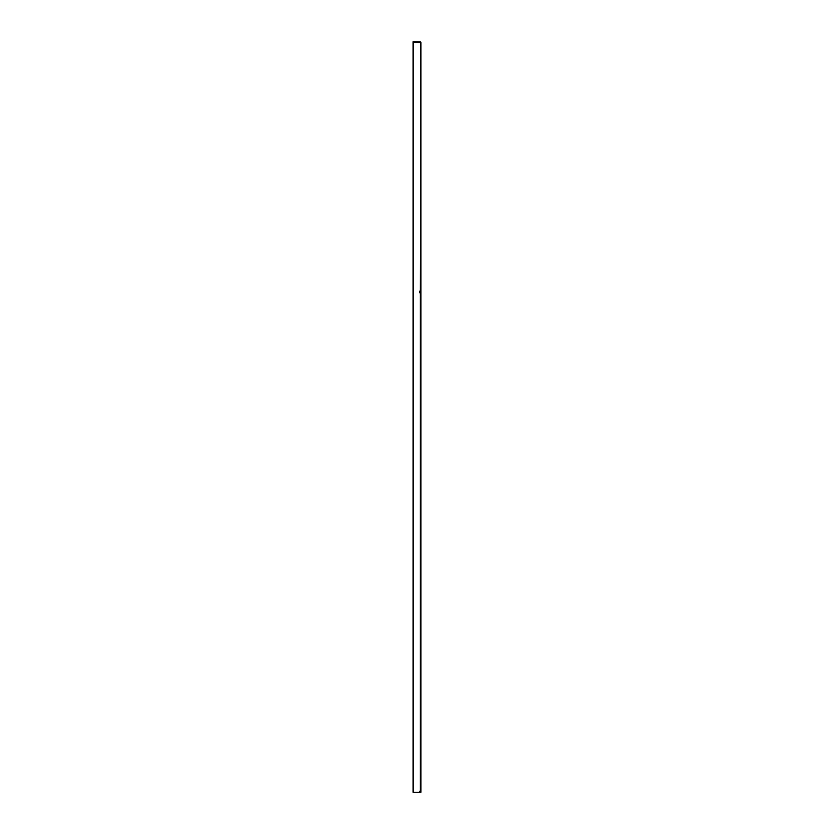 <?xml version="1.0" encoding="UTF-8"?>
<svg xmlns="http://www.w3.org/2000/svg" width="834" height="834" viewBox="0 0 834 834"><rect width="100%" height="100%" fill="white"/><g stroke="black" fill="none" stroke-linecap="round" stroke-linejoin="round"><path stroke-width="1.25" d="M413.091 42.367L413.091 792.3L420.284 792.3L420.253 790.528L420.909 790.528L420.909 42.492L413.091 42.367L413.091 41.7L419.627 41.815M420.909 790.528A0.667 0.667 -151.1 0 1 420.826 790.851A0.667 0.667 0 0 1 420.597 791.101L420.909 792.3L420.909 790.33M419.627 792.3L420.253 790.528L420.253 293.672L419.627 291.264L420.909 290.128L420.909 293.672L420.253 290.128L420.597 42.492M420.253 293.672L420.597 293.099A0.667 0.667 0 0 1 420.909 293.672L420.253 293.672M420.253 41.825A0.667 0.667 0 0 1 420.909 42.492A0.667 0.667 0 0 0 420.253 41.825A0.667 0.667 0 0 1 420.878 42.305A0.667 0.667 0 0 0 420.253 41.825L420.253 41.825A0.667 0.667 0 0 1 420.878 42.305A0.667 0.667 0 0 0 420.253 41.825L420.253 41.825A0.667 0.667 0 0 1 420.899 42.398A0.667 0.667 0 0 0 420.899 42.357A0.667 0.667 0 0 1 420.899 42.398A0.667 0.667 0 0 0 420.253 41.825A0.667 0.667 0 0 1 420.868 42.263M419.627 292.536L420.597 293.099L420.597 290.701A0.667 0.667 0 0 0 420.826 290.451A0.667 0.667 -150.9 0 0 420.909 290.128L420.909 293.87M420.315 292.744L420.597 293.87M419.627 291.264L420.284 291.264M419.627 791.664L420.284 791.664"/></g></svg>
